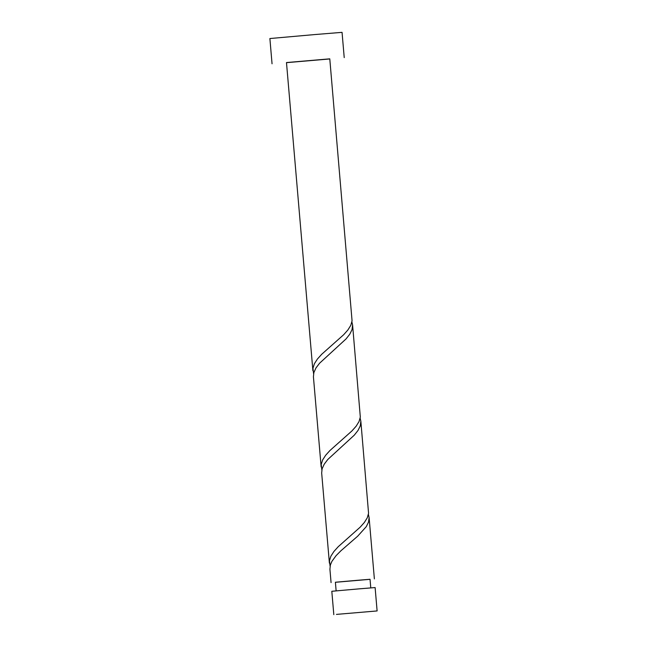<?xml version="1.0" encoding="UTF-8"?>
<svg xmlns="http://www.w3.org/2000/svg" width="647" height="647" viewBox="0 0 647 647"><rect width="100%" height="100%" fill="white"/><g stroke="black" fill="none" stroke-linecap="round" stroke-linejoin="round"><path stroke-width="0.97" d="M336.456 614.391L377.112 610.938L336.456 614.391M333.812 614.65L331.814 591.277L358.802 588.883L375.114 587.565L377.112 610.938M336.133 590.857L335.397 582.243L356.99 580.335L370.035 579.275L370.78 587.888M329.792 58.95L286.492 62.662M344.22 57.607L342.053 32.35L314.871 34.558L269.888 38.537L272.047 63.794M312.897 370.682L286.484 62.557L329.784 58.845L352.065 320.847L350.779 325.344L347.892 329.978L343.662 334.734L321.753 354.232L317.418 359.028L314.393 363.711L312.954 368.264L313.593 373.715M335.405 582.292L370.044 579.316M331.07 582.615L329.921 569.271L330.358 565.033L331.911 561.361L336.052 555.692L340.807 550.872L357.67 536.201L366.259 526.682L368.523 522.105L369.113 517.665L368.402 514.414M329.396 563.133L321.672 473.046L322.109 468.808L324.212 464.198L327.803 459.467L354.281 435.164L358.009 430.457L360.274 425.88L360.848 421.221L368.564 513.297L367.278 517.794L364.39 522.428L360.161 527.184L338.252 546.683L333.917 551.479L330.892 556.161L329.452 560.706L330.091 566.165M321.147 466.908L313.423 376.821L313.86 372.583L315.962 367.973L319.553 363.242L346.032 338.939L349.76 334.232L352.025 329.655L352.599 324.996L360.314 417.072L359.028 421.569L356.141 426.203L351.911 430.959L330.002 450.458L325.667 455.253L322.643 459.936L321.203 464.481L321.842 469.94M360.848 421.221L360.153 418.188M352.599 324.996L351.903 321.963M374.37 578.903L369.097 517.446"/></g></svg>
